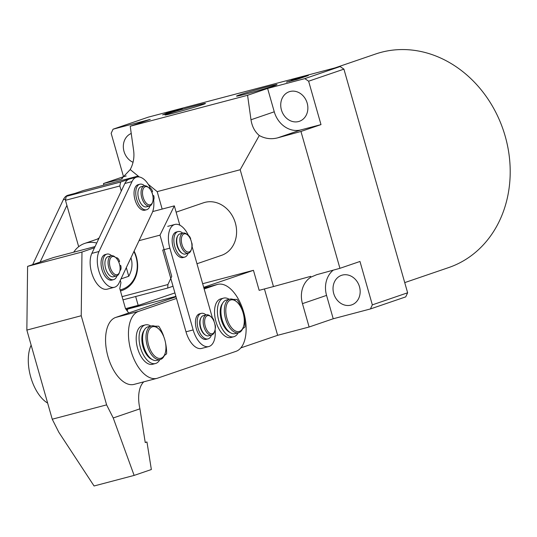 <?xml version="1.0" encoding="UTF-8"?>
<svg xmlns="http://www.w3.org/2000/svg" width="537" height="537" viewBox="0 0 537 537"><rect width="100%" height="100%" fill="white"/><g stroke="black" fill="none" stroke-linecap="round" stroke-linejoin="round"><path stroke-width="0.81" d="M404.73 282.61L448.717 267.56A112.864 96.13 -108.9 0 0 504.216 132.941A112.864 96.13 -108.9 0 0 381.29 52.29A112.864 96.13 -108.9 0 0 375.665 53.989L334.981 67.904M267.198 86.786A21.044 0.671 -15.9 0 0 246.711 92.606A21.044 0.671 -15.9 0 0 236.528 96.116A21.044 0.671 -15.9 0 0 246.329 93.921A21.044 0.671 -15.9 0 0 266.802 88.108A21.044 0.671 -15.9 0 0 277.005 84.591A21.044 0.671 -15.9 0 0 267.198 86.786M195.649 105.655A21.044 0.671 -15.9 0 0 175.163 111.474A21.044 0.671 -15.9 0 0 164.98 114.992A21.044 0.671 -15.9 0 0 174.78 112.79A21.044 0.671 -15.9 0 0 195.253 106.977A21.044 0.671 -15.9 0 0 205.456 103.46A21.044 0.671 -15.9 0 0 195.649 105.655M220.083 255.787A27.783 23.662 -108.9 0 0 221.466 255.37A27.783 23.662 -108.9 0 0 235.125 222.231A27.783 23.662 -108.9 0 0 204.872 202.382A27.783 23.662 -108.9 0 0 203.483 202.798L176.129 212.155M290.02 91.498A15.627 13.311 -108.9 0 0 289.242 91.733A15.627 13.311 -108.9 0 0 281.556 110.374A15.627 13.311 -108.9 0 0 298.579 121.543A15.627 13.311 -108.9 0 0 299.357 121.308A15.627 13.311 -108.9 0 0 307.043 102.668A15.627 13.311 -108.9 0 0 290.02 91.498M131.243 133.471A15.627 13.311 -108.9 0 0 123.356 147.615A15.627 13.311 -108.9 0 0 133.048 162.302M342.317 275.092A15.627 13.311 -108.9 0 0 341.539 275.327A15.627 13.311 -108.9 0 0 333.853 293.967A15.627 13.311 -108.9 0 0 350.876 305.137A15.627 13.311 -108.9 0 0 351.654 304.902A15.627 13.311 -108.9 0 0 359.34 286.261A15.627 13.311 -108.9 0 0 342.317 275.092M171.592 111.696L182.452 108.722L162.624 114.878L167.967 112.595L171.592 111.696M304.815 78.624L340.109 66.554L148.36 117.126L113.065 129.195L150.266 119.382L130.229 126.242L247.57 95.291L267.607 88.437L274.266 111.803A24.306 20.701 -108.9 0 0 300.955 129.887L320.992 124.604L308.627 81.208L304.815 78.624L267.607 88.437M301.338 77.368L308.332 75.522L296.847 79.449L287.282 81.758L293.323 79.966C290.994 80.55 290.638 80.557 292.242 80L301.351 77.415M286.402 82.107L287.335 81.939M291.235 80.416L292.309 80.214M202.664 283.711L253.451 270.319L259.156 290.342L273.467 286.57L240.187 169.739L157.187 191.628L162.161 209.074M320.992 124.604L300.948 131.458L339.934 268.319L359.978 261.465L372.336 304.862L407.63 292.786L405.724 296.88L370.423 308.95L333.222 318.763L326.563 295.397L302.459 303.64A24.306 20.701 -108.9 0 1 310.903 277.139L310.675 276.354L273.467 286.57M240.824 347.902L277.636 335.31L264.432 288.953M277.636 335.31L309.117 327.006L302.459 303.64M340.109 66.554L343.922 69.139L308.627 81.208M407.63 292.786L343.922 69.139M126.208 175.975L123.517 176.686L111.152 133.29L113.065 129.195M123.517 176.686L103.473 183.54L103.916 185.097M135.653 296.505L138.17 305.345M103.473 183.54L121.288 179.063L130.209 169.564C133.357 163.731 134.505 157.448 133.653 150.709L130.229 126.242M130.209 169.564L139.284 176.982M148.293 184.352L157.187 191.628M274.266 111.803L250.994 119.764C252.021 126.45 254.786 131.706 259.284 135.519L240.187 169.739M250.994 119.764L247.57 95.291M339.934 268.319L316.669 274.709L310.903 277.139M259.284 135.519C265.137 138.721 271.272 139.492 277.683 137.848L300.948 131.458M333.222 318.763L309.117 327.006M326.563 295.397A24.306 20.701 71.1 0 1 333.255 270.151M370.423 308.95L372.336 304.862M127.249 310.99L127.625 309.097L174.921 292.92M127.625 309.097L175.901 296.364M203.698 287.335L253.451 270.319M169.276 112.582L166.537 113.663L173.055 111.582L169.276 112.582M303.197 77.16L293.699 79.906M298.377 78.805L303.029 76.972M296.283 79.207L298.324 78.617M294.746 79.355C292.974 79.953 293.484 79.892 296.27 79.161M297.753 79.02L289.134 81.483M293.692 80.281L297.699 78.832M292.833 80.51L293.672 80.208M291.517 80.859L292.826 80.463M289.866 81.08L291.504 80.812M73.717 252.195A27.783 23.662 71.1 0 1 84.692 243.429A27.783 23.662 71.1 0 1 96.741 243.033M130.947 257.814L131.209 258.673C132.773 264.399 131.961 270.265 128.773 276.253L120.979 278.918M126.309 267.627L128.773 276.253M204.161 288.966L216.948 284.597A34.724 18.164 -104.8 0 1 217.599 284.395A34.724 18.164 -104.8 0 1 243.852 312.715A34.724 18.164 -104.8 0 1 235.965 351.352L157.63 378.149A34.724 18.164 -104.8 0 1 156.979 378.343L134.082 384.385A34.724 18.164 -104.8 0 1 108.011 356.696A34.724 18.164 -104.8 0 1 115.717 317.427L176.022 296.8M156.979 378.343A34.724 18.164 -104.8 0 1 130.907 350.654A34.724 18.164 -104.8 0 1 138.613 311.386L176.492 298.431M153.649 199.932A20.836 10.894 -104.8 0 1 152.159 212.874L119.16 282.771A20.836 10.894 -104.8 0 1 114.394 287.282A20.836 10.894 -104.8 0 1 100.412 275.347A20.836 10.894 -104.8 0 1 99.003 251.497L132.001 181.6A20.836 10.894 -104.8 0 1 136.767 177.089A20.836 10.894 -104.8 0 1 148.219 184.231A20.836 10.894 -104.8 0 1 150.326 188.091M151.83 191.843A20.836 10.894 -104.8 0 1 152.944 195.79M114.394 287.282L107.246 289.168A20.836 10.894 -104.8 0 1 93.257 277.233A20.836 10.894 -104.8 0 1 91.847 253.383L124.846 183.486A20.836 10.894 -104.8 0 1 129.612 178.975L136.767 177.089M215.102 329.503A20.836 10.894 -104.8 0 1 208.799 346.54A20.836 10.894 -104.8 0 1 193.152 329.926L169.86 248.141A20.836 10.894 -104.8 0 1 174.485 224.58A20.836 10.894 -104.8 0 1 174.874 224.459A20.836 10.894 -104.8 0 1 188.44 235.461M208.799 346.54L201.643 348.426A20.836 10.894 -104.8 0 1 185.997 331.812L162.704 250.027L169.86 248.141M192.045 246.443L212.357 317.736M134.102 251.121A28.823 24.548 71.1 0 1 120.51 290.947A28.823 24.548 71.1 0 1 120.456 290.96M120.744 289.765A27.783 23.662 -108.9 0 0 122.127 289.349A27.783 23.662 -108.9 0 0 133.914 251.524M139.043 240.663L159.999 235.139L174.337 205.866L152.696 211.571M121.281 191.038L119.838 185.97L65.46 200.308L78.677 246.705M122.074 296.632L167.92 284.543L171.739 276.354L159.999 235.139M97.439 239.066A28.823 24.548 71.1 0 1 99.157 237.904M179.835 225.178L174.337 205.866M173.015 286.234L167.732 288.047L122.993 299.847M65.46 200.308L66.232 196.381L120.61 182.043L119.838 185.97M138.559 176.908L137.828 176.149L83.45 190.494L66.232 196.381M120.61 182.043L137.828 176.149M167.732 288.047L167.92 284.543M148.152 332.027A16.318 8.538 75.2 0 0 152.978 354.212A16.318 8.538 75.2 0 0 165.06 353.628A16.318 8.538 75.2 0 0 165.262 352.984A16.318 8.538 75.2 0 0 158.482 328.704A16.318 8.538 75.2 0 0 148.152 332.027M165.06 353.628L164.731 354.568A17.365 9.082 -104.8 0 1 160.274 359.522A17.365 9.082 -104.8 0 1 149.179 350.782A17.365 9.082 -104.8 0 1 146.742 331.584A17.365 9.082 -104.8 0 1 151.421 325.939A17.365 9.082 -104.8 0 1 157.737 328.053L158.482 328.704M151.421 325.939L147.984 326.845A17.365 9.082 75.2 0 0 143.312 332.49A17.365 9.082 75.2 0 0 145.742 351.688A17.365 9.082 75.2 0 0 156.844 360.428L160.274 359.522M182.64 246.409A9.377 4.907 75.2 0 0 191.427 249.302A9.377 4.907 75.2 0 0 190.615 239.415A9.377 4.907 75.2 0 0 187.648 234.984A9.377 4.907 75.2 0 0 182.023 236.025A9.377 4.907 75.2 0 0 182.64 246.409M191.427 249.302L191.098 250.235A10.418 5.451 -104.8 0 1 188.427 253.209A10.418 5.451 -104.8 0 1 181.345 247.02A10.418 5.451 -104.8 0 1 183.11 233.065A10.418 5.451 -104.8 0 1 186.903 234.333L187.648 234.984M183.11 233.065L179.962 233.897A10.418 5.451 75.2 0 0 178.197 247.852A10.418 5.451 75.2 0 0 185.278 254.041L188.427 253.209M109.514 261.922A9.377 4.907 75.2 0 0 113.414 273.205A9.377 4.907 75.2 0 0 119.603 272.017A9.377 4.907 75.2 0 0 120.1 269.332A9.377 4.907 75.2 0 0 115.831 257.7A9.377 4.907 75.2 0 0 109.514 261.922M119.603 272.017L119.281 272.957A10.418 5.451 -104.8 0 1 116.603 275.924A10.418 5.451 -104.8 0 1 110.642 271.97A10.418 5.451 -104.8 0 1 108.071 261.734A10.418 5.451 -104.8 0 1 111.293 255.78A10.418 5.451 -104.8 0 1 115.086 257.048L115.831 257.7M111.293 255.78L108.145 256.612A10.418 5.451 75.2 0 0 104.923 262.566A10.418 5.451 75.2 0 0 107.494 272.803A10.418 5.451 75.2 0 0 113.455 276.756L116.603 275.924M128.719 312.977L125.483 308.594L119.778 288.564L120.932 282.67L120.281 280.395M94.512 247.752L81.973 252.034L81.228 315.743L106.615 404.871L113.226 417.961L139.935 408.825L145.238 442.562L146.963 441.971L151.353 469.526L134.136 475.413L94.069 485.978L58.848 432.305L52.237 419.209L26.85 330.087L27.595 266.379L53.425 257.545L95.069 246.564M143.788 381.827A27.783 14.533 75.2 0 0 139.935 408.825M81.973 252.034L27.595 266.379M81.228 315.743L26.85 330.087M106.615 404.871L52.237 419.209M134.136 475.413L113.226 417.961M145.218 442.434L146.963 441.971M31.139 345.15A34.724 18.164 75.2 0 0 30.737 377.075A34.724 18.164 75.2 0 0 47.645 403.079M140.332 304.774A34.724 18.164 75.2 0 0 139.674 304.976L126.208 309.58M66.903 205.376L40.134 262.09M75.032 193.374L68.078 195.206A20.836 10.894 75.2 0 0 63.312 199.717L32.663 264.647M233.347 299.948A16.318 8.538 75.2 0 0 225.956 313.4A16.318 8.538 75.2 0 0 236.736 331.47A16.318 8.538 75.2 0 0 243.395 326.838A16.318 8.538 75.2 0 0 236.824 301.915A16.318 8.538 75.2 0 0 233.347 299.948M243.395 326.838L243.073 327.771A17.365 9.082 -104.8 0 1 238.616 332.725A17.365 9.082 -104.8 0 1 235.991 332.705A17.365 9.082 -104.8 0 1 224.869 315.863A17.365 9.082 -104.8 0 1 229.755 299.149A17.365 9.082 -104.8 0 1 232.38 299.169A17.365 9.082 -104.8 0 1 236.079 301.257L236.824 301.915M229.755 299.149L226.325 300.055A17.365 9.082 75.2 0 0 221.432 316.77A17.365 9.082 75.2 0 0 232.555 333.611A17.365 9.082 75.2 0 0 235.179 333.631L238.616 332.725M213.283 333.276A9.377 4.907 75.2 0 0 214.719 331.087A9.377 4.907 75.2 0 0 210.947 316.77A9.377 4.907 75.2 0 0 206.564 316.112A9.377 4.907 75.2 0 0 205.812 327.879A9.377 4.907 75.2 0 0 213.283 333.276M214.719 331.087L214.397 332.02A10.418 5.451 -104.8 0 1 212.8 334.45A10.418 5.451 -104.8 0 1 211.719 334.994A10.418 5.451 -104.8 0 1 204.114 327.402A10.418 5.451 -104.8 0 1 205.329 315.387A10.418 5.451 -104.8 0 1 206.409 314.85A10.418 5.451 -104.8 0 1 210.202 316.112L210.947 316.77M206.409 314.85L203.261 315.675A10.418 5.451 75.2 0 0 202.18 316.219A10.418 5.451 75.2 0 0 200.966 328.228A10.418 5.451 75.2 0 0 208.571 335.826L211.719 334.994M144.05 187.507A9.377 4.907 75.2 0 0 144.044 199.751A9.377 4.907 75.2 0 0 151.555 203.953A9.377 4.907 75.2 0 0 152.602 202.12A9.377 4.907 75.2 0 0 148.823 187.802A9.377 4.907 75.2 0 0 144.05 187.507M152.602 202.12L152.273 203.053A10.418 5.451 -104.8 0 1 151.112 205.087A10.418 5.451 -104.8 0 1 149.601 206.027A10.418 5.451 -104.8 0 1 142.164 198.918A10.418 5.451 -104.8 0 1 142.775 186.822A10.418 5.451 -104.8 0 1 144.285 185.883A10.418 5.451 -104.8 0 1 148.078 187.151L148.823 187.802M144.285 185.883L141.137 186.715A10.418 5.451 75.2 0 0 139.627 187.648A10.418 5.451 75.2 0 0 139.016 199.751A10.418 5.451 75.2 0 0 146.453 206.859L149.601 206.027M119.858 265.781L120.731 265.486A4.685 2.45 -104.8 0 1 119.952 270.661M120.731 265.486L119.852 265.721M117.012 275.783A13.197 6.9 -104.8 0 1 113.844 279.562A13.197 6.9 -104.8 0 1 113.596 279.636A13.197 6.9 -104.8 0 1 103.621 268.876A13.197 6.9 -104.8 0 1 106.621 254.196A13.197 6.9 -104.8 0 1 106.87 254.115A13.197 6.9 -104.8 0 1 111.656 255.706M112.132 280.012A13.197 6.9 -104.8 0 1 111.884 280.092A13.197 6.9 -104.8 0 1 101.909 269.332A13.197 6.9 -104.8 0 1 104.903 254.645A13.197 6.9 -104.8 0 1 105.151 254.572A13.197 6.9 -104.8 0 1 105.406 254.511M116.066 257.74L115.918 257.78A4.685 2.45 -104.8 0 1 116.066 257.74A4.685 2.45 -104.8 0 1 119.59 261.479L118.65 261.801M152.857 195.884L153.723 195.589A4.685 2.45 -104.8 0 1 152.944 200.764M153.723 195.589L152.844 195.817M150.011 205.886A13.197 6.9 -104.8 0 1 146.843 209.665A13.197 6.9 -104.8 0 1 146.594 209.739A13.197 6.9 -104.8 0 1 136.62 198.979A13.197 6.9 -104.8 0 1 139.613 184.292A13.197 6.9 -104.8 0 1 139.862 184.218A13.197 6.9 -104.8 0 1 144.648 185.809M145.124 210.115A13.197 6.9 -104.8 0 1 144.876 210.195A13.197 6.9 -104.8 0 1 134.901 199.428A13.197 6.9 -104.8 0 1 137.895 184.748A13.197 6.9 -104.8 0 1 138.143 184.674A13.197 6.9 -104.8 0 1 138.398 184.614M149.064 187.843L148.917 187.883A4.685 2.45 -104.8 0 1 149.064 187.843A4.685 2.45 -104.8 0 1 152.582 191.581L151.649 191.904M177.532 236.26A9.726 5.088 75.2 0 0 176.988 245.456A9.726 5.088 75.2 0 0 181.996 253.182M191.669 243.013L191.837 242.959A4.685 2.45 -104.8 0 1 191.89 246.993M188.104 253.296A13.197 6.9 -104.8 0 1 184.95 257.035A13.197 6.9 -104.8 0 1 184.701 257.109A13.197 6.9 -104.8 0 1 174.726 246.349A13.197 6.9 -104.8 0 1 177.727 231.669A13.197 6.9 -104.8 0 1 177.975 231.588A13.197 6.9 -104.8 0 1 182.741 233.165M183.231 257.485A13.197 6.9 -104.8 0 1 182.983 257.565A13.197 6.9 -104.8 0 1 173.015 246.805A13.197 6.9 -104.8 0 1 176.008 232.118A13.197 6.9 -104.8 0 1 176.257 232.044A13.197 6.9 -104.8 0 1 176.505 231.984M187.916 235.226A4.685 2.45 -104.8 0 1 190.695 238.952L190.454 239.032M200.825 318.045A9.726 5.088 75.2 0 0 200.281 327.234A9.726 5.088 75.2 0 0 205.288 334.967M215.129 324.744L215.129 324.744A4.685 2.45 -104.8 0 1 215.189 328.778M211.403 335.075A13.197 6.9 -104.8 0 1 208.249 338.82A13.197 6.9 -104.8 0 1 208 338.894A13.197 6.9 -104.8 0 1 198.025 328.134A13.197 6.9 -104.8 0 1 201.019 313.447A13.197 6.9 -104.8 0 1 201.268 313.373A13.197 6.9 -104.8 0 1 206.033 314.944M206.53 339.27A13.197 6.9 -104.8 0 1 206.282 339.344A13.197 6.9 -104.8 0 1 196.307 328.584A13.197 6.9 -104.8 0 1 199.301 313.903A13.197 6.9 -104.8 0 1 199.549 313.83A13.197 6.9 -104.8 0 1 199.804 313.769M211.209 317.011A4.685 2.45 -104.8 0 1 213.988 320.737L213.746 320.817M159.804 359.642A19.97 10.445 -104.8 0 1 155.831 363.421A19.97 10.445 -104.8 0 1 155.455 363.529A19.97 10.445 -104.8 0 1 140.365 347.251A19.97 10.445 -104.8 0 1 144.896 325.033A19.97 10.445 -104.8 0 1 145.272 324.919A19.97 10.445 -104.8 0 1 150.857 326.08A1.739 0.906 -104.8 0 1 150.857 326.08M152.971 364.173A19.97 10.445 -104.8 0 1 152.595 364.287A19.97 10.445 -104.8 0 1 137.499 348.003A19.97 10.445 -104.8 0 1 142.036 325.784A19.97 10.445 -104.8 0 1 142.412 325.67L145.272 324.919M144.211 330.208A16.15 8.444 75.2 0 0 142.815 346.164A16.15 8.444 75.2 0 0 151.904 359.36M165.49 342.713L165.49 342.713A27.609 14.439 -104.8 0 1 166.611 353.547A0.691 0.362 75.2 0 1 166.463 353.943L164.342 355.554M154.777 326.194L158.563 326.194A0.691 0.362 75.2 0 1 158.885 326.429A27.609 14.439 -104.8 0 1 163.61 336.028L163.496 336.068M238.146 332.846A19.97 10.445 -104.8 0 1 234.166 336.625A19.97 10.445 -104.8 0 1 233.79 336.739A19.97 10.445 -104.8 0 1 218.7 320.455A19.97 10.445 -104.8 0 1 223.231 298.236A19.97 10.445 -104.8 0 1 223.607 298.122A19.97 10.445 -104.8 0 1 229.192 299.284A1.739 0.906 -104.8 0 1 229.192 299.284M231.306 337.377A19.97 10.445 -104.8 0 1 230.93 337.491A19.97 10.445 -104.8 0 1 215.84 321.213A19.97 10.445 -104.8 0 1 220.371 298.995A19.97 10.445 -104.8 0 1 220.747 298.881L223.607 298.122M222.553 303.412A16.15 8.444 75.2 0 0 221.157 319.374A16.15 8.444 75.2 0 0 230.239 332.571M243.852 315.91L243.852 315.91A27.609 14.439 -104.8 0 1 244.946 326.758A0.691 0.362 75.2 0 1 244.805 327.154L242.677 328.758M233.118 299.398L236.898 299.398A0.691 0.362 75.2 0 1 237.226 299.633A27.609 14.439 -104.8 0 1 241.945 309.238L241.838 309.278M122.275 178.68L120.275 179.358M300.955 129.887L277.683 137.848M115.717 317.427L138.613 311.386M203.892 288.033L216.948 284.597M124.846 183.486L132.001 181.6M91.847 253.383L99.003 251.497M185.997 331.812L193.152 329.926M139.674 304.976L125.557 308.694M65.702 199.086L63.312 199.717M84.692 243.429L98.835 238.589M120.187 290.014L122.127 289.349M196.978 263.748L221.466 255.37M203.885 288.013L217.599 284.395M167.719 226.352L174.874 224.459M140.003 304.862L125.544 308.674M113.596 279.636L111.884 280.092M106.87 254.115L105.151 254.572M146.594 209.739L144.876 210.195M139.862 184.218L138.143 184.674M184.701 257.109L182.983 257.565M177.975 231.588L176.257 232.044M208 338.894L206.282 339.344M201.268 313.373L199.549 313.83M155.455 363.529L152.595 364.287M233.79 336.739L230.93 337.491"/></g></svg>
